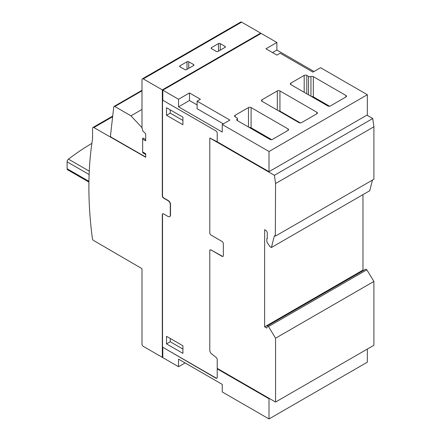 <?xml version="1.0" encoding="UTF-8"?>
<svg xmlns="http://www.w3.org/2000/svg" width="441" height="441" viewBox="0 0 441 441"><rect width="100%" height="100%" fill="white"/><g stroke="black" fill="none" stroke-linecap="round" stroke-linejoin="round"><path stroke-width="0.66" d="M145.706 139.626L142.867 137.989A2.47 1.428 120 0 0 142.647 139.091L142.647 151.958L145.706 153.727L145.706 157.261L93.867 127.559A1.852 1.069 -120 0 0 92.946 127.471A1.852 1.069 -120 0 0 92.56 128.32L92.56 138.921A370.831 214.1 -120 0 0 92.235 237.418L92.378 238.52A1.852 1.069 -120 0 0 93.668 240.532L141.555 268.404A0.617 0.358 -120 0 1 141.991 269.159L141.991 344.101A1.852 1.069 -120 0 0 143.303 346.372L162.316 357.348L162.812 357.061M91.888 143.391A207.529 119.814 120 0 0 68.476 159.162A2.315 1.34 120 0 0 67.104 161.819L67.104 168.716A2.315 1.34 120 0 0 67.583 169.779L88.933 182.105M260.648 33.692L260.648 33.119L241.635 22.144A1.852 1.069 -120 0 0 240.709 22.05L142.377 78.823A1.852 1.069 -120 0 0 141.991 79.672L141.991 128.116A0.617 0.358 -120 0 0 142.426 128.871L142.647 130.387A0.617 0.358 -120 0 0 142.934 131.027L145.706 133.794L145.706 140.855L142.647 139.091M141.991 90.3L114.059 106.43A1.543 0.893 60 0 0 113.745 106.987L110.487 135.668A1.235 0.711 60 0 0 111.358 137.3L145.706 157.007M141.991 127.664L130.949 115.812L141.991 109.434M130.949 115.812L114.831 106.507L141.991 90.824M114.059 106.43A1.543 0.893 60 0 1 114.831 106.507M142.647 151.958A2.47 1.428 120 0 0 142.867 152.812L145.706 154.449M162.812 213.764A1.852 1.069 -120 0 0 162.531 214.535L162.531 347.128L215.914 378.202A1.852 1.069 -120 0 0 216.84 378.29A1.852 1.069 -120 0 0 217.22 377.446L217.22 368.863L269.01 398.763L269.01 418.95L222.247 391.95L222.247 384.381L178.544 359.15L178.544 366.719L162.812 357.634L162.812 347.547M169.757 216.575A3.093 1.786 -120 0 0 169.868 216.52L169.647 216.647A3.093 1.786 -120 0 1 168.104 216.492L163.628 213.907A1.852 1.069 -120 0 0 162.696 213.813A1.852 1.069 -120 0 0 162.316 214.662L162.316 357.348M169.868 216.52A3.093 1.786 -120 0 0 170.507 215.103L170.507 204.381A3.093 1.786 -120 0 0 168.324 200.594L163.843 198.009A1.852 1.069 -120 0 1 162.531 195.738L162.531 99.853L162.812 99.694M169.647 216.647A3.093 1.786 -120 0 0 170.292 215.23L170.507 215.103M142.377 78.823A1.852 1.069 -120 0 1 143.303 78.911L162.316 89.887L162.316 195.865A1.852 1.069 -120 0 0 163.628 198.136L168.104 200.721A3.093 1.786 -120 0 1 170.292 204.508L170.292 215.23M162.316 89.887L260.648 33.119M216.288 51.41L211.482 48.637A1.235 0.711 180 0 1 211.118 48.13A1.235 0.711 180 0 1 211.482 47.628L218.471 43.587A1.235 0.711 180 0 1 220.219 43.587L225.026 46.366A1.235 0.711 180 0 1 225.39 46.867A1.235 0.711 180 0 1 225.026 47.374L218.036 51.41A1.235 0.711 180 0 1 216.288 51.41M184.823 69.579L180.016 66.8A1.235 0.711 180 0 1 179.652 66.299A1.235 0.711 180 0 1 180.016 65.792L187.006 61.757A1.235 0.711 180 0 1 188.754 61.757L193.56 64.529A1.235 0.711 180 0 1 193.924 65.036A1.235 0.711 180 0 1 193.56 65.538L186.571 69.579A1.235 0.711 180 0 1 184.823 69.579M162.812 100.019L162.531 99.853M209.795 137.989L274.412 175.298L275.564 183.533L275.322 235.874A1.543 0.893 -120 0 0 274.55 235.803A1.543 0.893 -120 0 0 274.263 236.216L271.413 247.5L269.886 246.613L266.822 241.883L266.822 238.537L267.263 238.609L267.263 232.991A2.161 1.251 -120 0 0 265.73 230.34L264.639 229.711L264.639 326.853L266.827 328.115L267.411 325.927L268.503 326.56L275.564 338.208L275.564 402.043L217.22 368.362L217.22 359.536A1.852 1.069 -120 0 0 216.14 357.419L211.597 353.875A3.093 1.786 -120 0 1 209.795 350.347L209.795 250.019L210.93 249.92L222.027 256.331A1.852 1.069 -120 0 0 222.959 256.419A1.852 1.069 -120 0 0 223.339 255.571L223.339 243.713A1.852 1.069 -120 0 0 222.027 241.442L210.93 235.031L209.795 233.62L209.795 137.989L217.661 142.03M274.412 175.298L372.744 118.524L366.906 115.156M210.93 249.92L222.247 256.204A1.852 1.069 -120 0 0 223.058 256.348M209.795 250.019L211.145 249.793M275.564 183.533L373.896 126.765L372.744 118.524M275.564 236.018L373.896 179.244L373.896 126.765M271.413 247.5L369.745 190.727L372.43 180.093M266.822 238.537L267.263 238.283M264.639 326.853L362.971 270.079L362.971 194.635M363.555 270.421L362.971 270.079M267.411 325.927L365.743 269.159L366.835 269.787L268.503 326.56M275.564 338.208L373.896 281.435L366.835 269.787M275.564 402.043L373.896 345.275L373.896 281.435M166.527 343.886L166.527 336.318L182.916 345.777L182.916 353.346L166.527 343.886L170.243 341.742L182.916 349.057M166.527 115.283L166.527 107.714L182.916 117.174L182.916 124.742L166.527 115.283L170.243 113.139L182.916 120.454M216.939 378.218A1.852 1.069 60 0 1 216.129 378.075L163.032 347.42M170.243 338.462L170.243 341.742M170.243 109.859L170.243 113.139M185.099 362.937L178.544 366.719M367.342 349.057L367.342 362.177L269.01 418.95M269.445 398.51L269.01 398.763M162.812 90.179L178.544 99.258L189.47 92.952L200.396 99.258L197.121 101.154L229.899 120.079L222.247 124.494L269.01 151.489L269.01 171.676L217.22 141.776L217.22 133.199A1.852 1.069 -120 0 0 215.914 130.927L162.812 100.267L162.812 90.179L261.144 33.406L276.876 42.49L276.876 50.059L272.505 52.584M235.141 115.283L248.47 107.587A1.852 1.069 180 0 1 251.094 107.587L288.023 128.91A1.852 1.069 180 0 1 288.563 129.665A1.852 1.069 180 0 1 288.023 130.42L272.505 139.378A1.852 1.069 180 0 1 269.886 139.378L237.291 120.558A1.852 1.069 180 0 1 236.745 119.803A1.852 1.069 180 0 1 237.087 119.18A1.852 1.069 0 0 0 237.434 118.563A1.852 1.069 0 0 0 236.889 117.808L235.141 116.799A1.852 1.069 180 0 1 234.595 116.038A1.852 1.069 180 0 1 235.141 115.283L235.141 116.799M327.79 105.945L290.862 84.628A1.852 1.069 180 0 1 290.321 83.867A1.852 1.069 180 0 1 290.862 83.112L304.191 75.417A1.852 1.069 180 0 1 306.815 75.417L308.562 76.425A1.852 1.069 0 0 0 310.949 76.541A1.852 1.069 180 0 1 313.33 76.657L345.926 95.477A1.852 1.069 180 0 1 346.472 96.232A1.852 1.069 180 0 1 345.926 96.987L330.414 105.945A1.852 1.069 180 0 1 327.79 105.945M262.02 99.765L277.312 90.934A1.852 1.069 180 0 1 279.936 90.934L316.864 112.257A1.852 1.069 180 0 1 317.41 113.012A1.852 1.069 180 0 1 316.864 113.767L301.567 122.598A1.852 1.069 180 0 1 298.948 122.598L262.02 101.281A1.852 1.069 180 0 1 261.474 100.52A1.852 1.069 180 0 1 262.02 99.765L262.02 101.281M269.01 151.489L367.342 94.716L320.579 67.721L312.934 72.137L280.156 53.212L276.876 55.103L265.951 48.797L276.876 42.49M271.673 139.654L251.094 127.774A1.852 1.069 0 0 0 249.303 127.493M329.581 106.226L313.33 96.844A1.852 1.069 0 0 0 311.544 96.562M300.36 122.912L279.936 111.121A1.852 1.069 0 0 0 278.525 110.807M276.876 50.059L314.025 71.503M222.247 124.494L222.247 132.063L178.544 106.832L178.544 99.258M223.339 123.86L197.121 108.723L197.121 101.154M197.121 104.936L189.47 100.52L178.544 106.832M189.47 92.952L189.47 100.52M269.01 171.676L367.342 114.903L367.342 94.716M89.275 171.169L68.476 159.162M89.132 174.537L67.104 161.819M88.944 181.328L67.104 168.716M93.867 127.559L112.642 116.722M143.303 78.911L241.635 22.144M211.482 48.637L211.482 47.628M218.471 51.156L218.471 43.587M220.219 50.147L220.219 43.587M225.026 47.374L225.026 46.366M180.016 66.8L180.016 65.792M187.006 69.325L187.006 61.757M188.754 68.316L188.754 61.757M193.56 65.538L193.56 64.529M274.263 236.216L275.052 235.759M288.023 128.91L288.023 130.42M251.094 107.587L251.094 127.774M248.47 107.587L248.47 127.014M237.087 119.18L237.087 120.421M310.949 76.541L310.949 96.221M308.562 76.425L308.562 94.843M306.815 75.417L306.815 93.834M304.191 75.417L304.191 92.323M290.862 83.112L290.862 84.628M345.926 95.477L345.926 96.987M313.33 76.657L313.33 96.844M316.864 112.257L316.864 113.767M279.936 90.934L279.936 111.121M277.312 90.934L277.312 110.112M112.714 116.055L92.946 127.471M237.434 120.641L237.434 118.563"/></g></svg>
